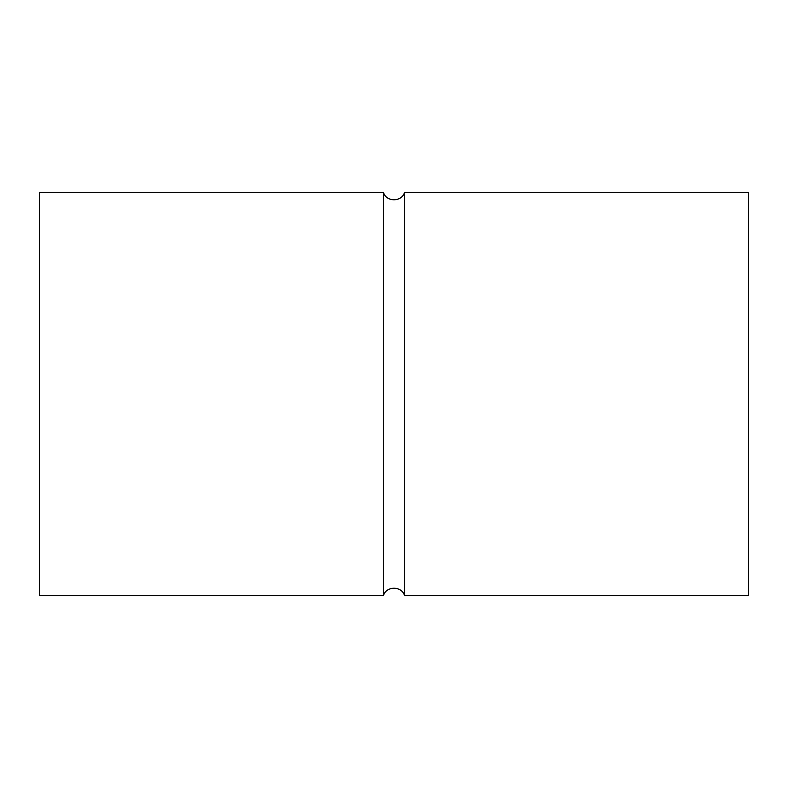 <?xml version="1.0" encoding="UTF-8"?>
<svg xmlns="http://www.w3.org/2000/svg" width="788" height="788" viewBox="0 0 788 788"><rect width="100%" height="100%" fill="white"/><g stroke="black" fill="none" stroke-linecap="round" stroke-linejoin="round"><path stroke-width="1.18" d="M383.441 394L383.441 192.439C386.287 202.201 401.713 202.201 404.559 192.439L404.559 595.561C401.713 585.799 386.287 585.799 383.441 595.561L383.441 394M383.441 595.561L39.4 595.561L39.4 192.439L383.441 192.439M404.559 595.561L748.6 595.561L748.6 192.439L404.559 192.439"/></g></svg>

